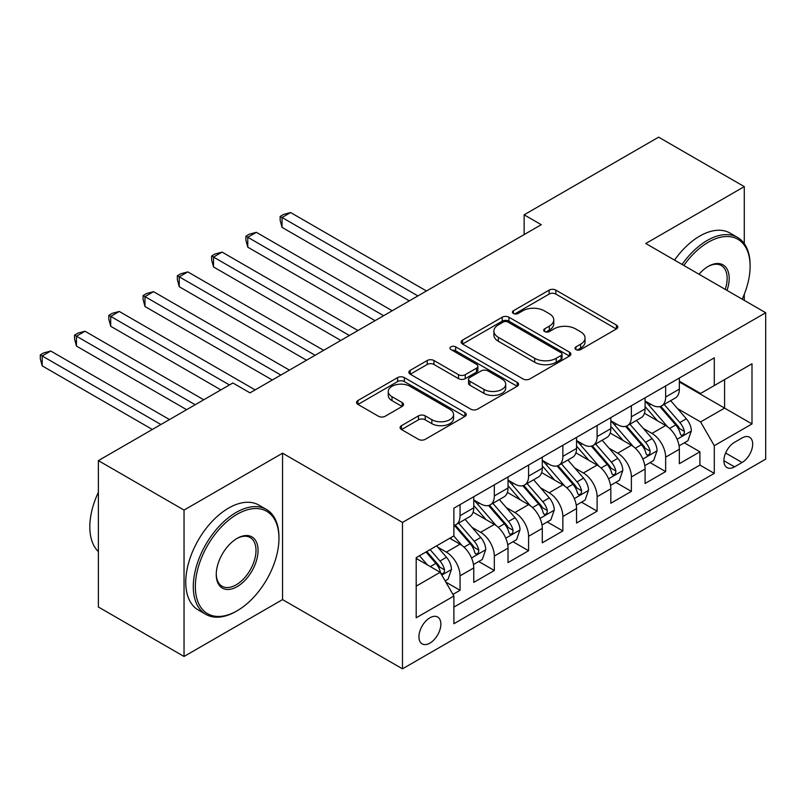 <?xml version="1.0" encoding="UTF-8"?>
<svg xmlns="http://www.w3.org/2000/svg" width="806" height="806" viewBox="0 0 806 806"><rect width="100%" height="100%" fill="white"/><g stroke="black" fill="none" stroke-linecap="round" stroke-linejoin="round"><path stroke-width="1.21" d="M575.968 349.592A3.325 1.924 0 0 0 580.673 349.592L616.409 328.959A4.755 2.75 0 0 0 617.799 327.014A4.755 2.75 0 0 0 616.409 325.08L555.868 290.12A4.755 2.75 0 0 0 549.138 290.12L513.402 310.753A3.325 1.924 0 0 0 512.435 312.113A3.325 1.924 0 0 0 513.402 313.474A3.325 1.924 0 0 0 518.117 313.474L522.741 310.804A15.223 8.785 0 0 1 544.262 310.804L549.309 313.715A15.223 8.785 0 0 1 553.772 319.932A15.223 8.785 0 0 1 549.309 326.148L544.685 328.818A3.325 1.924 0 0 0 543.707 330.178A3.325 1.924 0 0 0 544.685 331.538A3.325 1.924 0 0 0 549.4 331.538L554.024 328.868A15.223 8.785 0 0 1 575.544 328.868L580.592 331.78A15.223 8.785 0 0 1 585.045 337.986A15.223 8.785 0 0 1 580.592 344.202L575.968 346.872A3.325 1.924 0 0 0 574.99 348.232A3.325 1.924 0 0 0 575.968 349.592L575.968 346.872M429.9 643.117A15.505 8.957 120 0 0 440.026 629.456A15.505 8.957 120 0 0 437.648 617.023A15.505 8.957 120 0 0 429.9 617.799A15.505 8.957 120 0 0 419.765 631.461A15.505 8.957 120 0 0 422.143 643.883A15.505 8.957 120 0 0 429.9 643.117M401.489 425.669A4.755 2.75 0 0 0 400.098 427.603A4.755 2.75 0 0 0 401.489 429.548L418.475 439.351A4.755 2.75 0 0 0 425.205 439.351L464.891 416.44A4.755 2.75 0 0 0 466.281 414.496A4.755 2.75 0 0 0 464.891 412.561L404.35 377.601A4.755 2.75 0 0 0 397.62 377.601L357.935 400.522A4.755 2.75 0 0 0 356.544 402.456A4.755 2.75 0 0 0 357.935 404.4L378.447 416.249A4.755 2.75 0 0 0 385.177 416.249L402.164 406.436A4.755 2.75 0 0 0 403.554 404.501A4.755 2.75 0 0 0 402.164 402.557L391.988 396.683A12.725 7.345 0 0 1 388.26 391.484A12.725 7.345 0 0 1 396.119 384.704A12.725 7.345 0 0 1 409.982 386.296L449.839 409.307A12.725 7.345 0 0 1 453.566 414.496A12.725 7.345 0 0 1 445.708 421.286A12.725 7.345 0 0 1 431.845 419.694L425.205 415.856A4.755 2.75 0 0 0 418.475 415.856L401.489 425.669L401.489 429.548M282.553 453.194L184.04 510.077L98.382 460.619L98.382 607.009L184.04 656.467L282.553 599.593L402.486 668.839L402.486 522.439L282.553 453.194L282.553 599.593M744.281 243.624L744.281 186.619L645.767 243.503L765.7 312.738L402.486 522.439M744.281 186.619L658.623 137.161L524.132 214.809L524.132 234.596M98.382 460.619L232.874 382.971L250.001 392.865L541.259 224.703L524.132 214.809M523.074 378.961A4.755 2.75 0 0 0 529.804 378.961L569.489 356.05A4.755 2.75 0 0 0 570.88 354.106A4.755 2.75 0 0 0 569.489 352.162L508.949 317.211A4.755 2.75 0 0 0 502.219 317.211L462.533 340.122A4.755 2.75 0 0 0 461.143 342.066A4.755 2.75 0 0 0 462.533 344.011L523.074 378.961M452.267 350.308A3.325 1.924 0 0 1 455.642 350.781L455.642 346.822L517.19 382.356A4.755 2.75 0 0 1 518.58 384.301A4.755 2.75 0 0 1 517.19 386.245L477.505 409.156A4.755 2.75 0 0 1 470.775 409.156L410.234 374.206L410.234 370.327A4.755 2.75 0 0 0 408.844 372.261A4.755 2.75 0 0 0 410.234 374.206M410.234 370.327L427.22 360.514A4.755 2.75 0 0 1 433.95 360.514L458.503 374.689A4.755 2.75 0 0 0 465.223 374.689L476.497 368.191A4.755 2.75 0 0 0 477.887 366.246A4.755 2.75 0 0 0 476.497 364.302L450.927 349.542A3.325 1.924 0 0 1 449.96 348.182A3.325 1.924 0 0 1 452.015 346.409A3.325 1.924 0 0 1 455.642 346.822M452.942 594.405L460.055 590.294L445.829 582.083M437.739 547.143L446.343 552.11A19.384 11.193 60 0 1 460.055 575.857L473.757 567.938L473.757 582.385L494.32 570.517L478.724 561.51M472.004 527.366L480.608 532.333A19.384 11.193 60 0 1 494.32 556.069L508.022 548.161L508.022 562.598L528.585 550.73L512.989 541.733M506.269 507.579L514.873 512.545A19.384 11.193 60 0 1 528.585 536.292L542.287 528.373L542.287 542.821L562.85 530.942L547.254 521.945M540.544 487.801L549.138 492.768A19.384 11.193 60 0 1 562.85 516.505L576.552 508.596L576.552 523.034L597.115 511.165L581.519 502.158M574.809 468.014L583.403 472.981A19.384 11.193 60 0 1 597.115 496.718L610.817 488.809L610.817 503.246L631.38 491.378L615.784 482.381M609.074 448.237L617.678 453.204A19.384 11.193 60 0 1 631.38 476.94L645.082 469.021L645.082 483.469L665.645 471.601L665.645 457.153A19.384 11.193 -120 0 0 651.943 433.416L643.339 428.449M650.049 462.594L665.645 471.601M473.757 567.938A19.384 11.193 -120 0 0 460.055 544.201L449.768 538.267M508.022 548.161A19.384 11.193 -120 0 0 494.32 524.414L473.122 512.183M542.287 528.373A19.384 11.193 -120 0 0 528.585 504.637L507.397 492.406M576.552 508.596A19.384 11.193 -120 0 0 562.85 484.849L541.662 472.618M610.817 488.809A19.384 11.193 -120 0 0 597.115 465.072L575.927 452.831M645.082 469.021A19.384 11.193 -120 0 0 631.38 445.285L610.192 433.054M742.054 437.97L734.518 442.323A15.022 8.675 120 0 0 724.705 455.561A15.022 8.675 120 0 0 727.012 467.591A15.022 8.675 120 0 0 734.518 466.855L742.054 462.503A15.022 8.675 120 0 0 751.867 449.264A15.022 8.675 120 0 0 749.57 437.225A15.022 8.675 120 0 0 742.054 437.97M402.486 668.839L765.7 459.138L765.7 312.738M416.188 586.143L440.177 572.29L453.889 596.037L453.889 623.733L714.297 473.374L714.297 445.678L700.595 421.941L677.604 408.662M453.889 596.037L416.188 617.799L416.188 557.651L453.889 535.889L453.889 508.193L714.297 357.844L714.297 385.54L751.998 363.778L751.998 423.926L714.297 445.678M473.757 499.891L480.608 503.841A19.384 11.193 60 0 0 490.3 504.808L504.012 496.889A19.384 11.193 -120 0 0 508.022 488.013L508.022 476.94M508.022 480.104L514.873 484.063A19.384 11.193 60 0 0 524.565 485.021L538.277 477.112A19.384 11.193 -120 0 0 542.287 468.236L542.287 457.153M542.287 460.317L549.138 464.276A19.384 11.193 60 0 0 558.83 465.233L572.542 457.324A19.384 11.193 -120 0 0 576.552 448.448L576.552 437.376M576.552 440.539L583.403 444.499A19.384 11.193 60 0 0 593.095 445.456L606.807 437.537A19.384 11.193 -120 0 0 610.817 428.671L610.817 417.589M610.817 420.752L617.678 424.712A19.384 11.193 60 0 0 627.36 425.669L641.072 417.76A19.384 11.193 -120 0 0 645.082 408.884L645.082 397.801M453.889 607.109L699.91 465.072L699.91 451.813L679.347 463.682L679.347 449.244A19.384 11.193 -120 0 0 665.645 425.508L644.457 413.266M645.082 400.975L651.943 404.924A19.384 11.193 -120 0 0 661.635 405.892A19.384 11.193 -120 0 0 665.645 397.015L665.645 385.933M661.635 405.892L675.337 397.973A19.384 11.193 -120 0 0 679.347 389.107L679.347 378.024M460.055 504.637L460.055 515.709A19.384 11.193 60 0 1 456.035 524.585A19.384 11.193 60 0 1 453.889 525.371M456.035 524.585L469.747 516.676A19.384 11.193 -120 0 0 473.757 507.8L473.757 496.718M494.32 484.849L494.32 495.932A19.384 11.193 60 0 1 490.3 504.808M528.585 465.072L528.585 476.145A19.384 11.193 60 0 1 524.565 485.021M562.85 445.285L562.85 456.367A19.384 11.193 60 0 1 558.83 465.233M597.115 425.497L597.115 436.58A19.384 11.193 60 0 1 593.095 445.456M631.38 405.72L631.38 416.803A19.384 11.193 60 0 1 627.36 425.669M631.38 476.94L631.38 491.378M597.115 496.718L597.115 511.165M562.85 516.505L562.85 530.942M528.585 536.292L528.585 550.73M494.32 556.069L494.32 570.517M460.055 575.857L460.055 590.294M440.177 572.29L416.188 558.447M700.595 421.941L724.584 408.098L724.584 379.606L751.998 363.778M679.347 381.984L751.998 423.926M679.347 381.188L700.595 393.459L714.297 385.54M744.281 300.376L744.281 294.291M184.04 510.077L184.04 656.467M684.324 442.816L699.91 451.813M699.91 465.072L714.297 473.374M577.298 350.066L580.592 348.162A15.223 8.785 0 0 0 585.045 341.945L585.045 337.986M553.772 319.932L553.772 323.891A15.223 8.785 0 0 1 549.309 330.097L546.015 332.001M616.348 328.999L555.868 294.079A4.755 2.75 0 0 0 549.138 294.079L514.742 313.947M569.429 356.091L508.949 321.171A4.755 2.75 0 0 0 502.219 321.171L462.604 344.051M561.087 355.466A3.325 1.924 0 0 0 562.054 354.106A3.325 1.924 0 0 0 561.087 352.746L507.941 322.068A3.325 1.924 0 0 0 503.236 322.068L498.36 324.878A15.223 8.785 0 0 0 493.897 331.095A15.223 8.785 0 0 0 498.36 337.311L534.68 358.287A15.223 8.785 0 0 0 556.211 358.287L561.087 355.466L561.087 359.426A3.325 1.924 0 0 0 562.054 358.065L562.054 354.106M493.897 331.095L493.897 335.054A15.223 8.785 0 0 0 498.36 341.27L498.36 337.311M561.087 359.426L556.211 362.237A15.223 8.785 0 0 1 534.68 362.237L498.36 341.27M410.294 374.246L427.22 364.473L427.22 360.514M477.887 366.246L477.887 370.196A4.755 2.75 0 0 1 476.497 372.14L465.223 378.649A4.755 2.75 0 0 1 458.503 378.649L433.95 364.473A4.755 2.75 0 0 0 427.22 364.473M455.642 350.781L517.13 386.286M483.973 389.399A12.725 7.345 0 0 0 497.846 390.991A12.725 7.345 0 0 0 505.694 384.21A12.725 7.345 0 0 0 501.967 379.011L487.932 370.901A4.755 2.75 0 0 0 481.202 370.901L469.938 377.41A4.755 2.75 0 0 0 468.538 379.354A4.755 2.75 0 0 0 469.938 381.288L483.973 389.399L483.973 393.358A12.725 7.345 0 0 0 497.846 394.95A12.725 7.345 0 0 0 505.694 388.16L505.694 384.21M468.538 379.354L468.538 383.303A4.755 2.75 0 0 0 469.938 385.248L469.938 381.288M483.973 393.358L469.938 385.248M453.566 414.496L453.566 418.455A12.725 7.345 0 0 1 445.708 425.246A12.725 7.345 0 0 1 431.845 423.654L425.205 419.815A4.755 2.75 0 0 0 418.475 419.815L401.549 429.588M388.26 391.484L388.26 395.444A12.725 7.345 0 0 0 391.988 400.642L391.988 396.683M402.103 406.476L391.988 400.642M464.83 416.48L404.35 381.56A4.755 2.75 0 0 0 397.62 381.56L357.995 404.441M679.065 445.849L687.921 440.741L691.347 430.847A12.846 7.415 -120 0 0 686.339 418.788L670.683 400.663M667.549 426.757L648.981 405.257A37.066 21.399 -120 0 0 645.082 401.187M657.364 420.722L646.986 408.702A30.769 17.762 -120 0 0 645.082 406.637M426.475 290.976L290.613 212.542L282.04 217.489L282.04 227.373L409.337 300.87M659.882 406.587L675.72 424.923A12.846 7.415 60 0 1 680.294 433.769L681.231 435.29L682.964 435.049L684.133 433.628L684.405 431.391A12.846 7.415 -120 0 0 679.831 422.546L664.174 404.421M660.819 406.284L677.826 425.981A6.539 3.778 60 0 1 679.478 428.54L684.405 431.391M282.04 227.373L280.156 220.35L280.156 216.401L417.901 295.923M280.156 216.401L283.581 214.416L290.613 212.542M742.195 299.167A59.12 34.134 120 0 0 750.114 266.353A59.12 34.134 120 0 0 708.303 242.213A59.12 34.134 120 0 0 683.831 265.476M682.067 264.459A60.571 34.97 -60 0 1 707.275 240.43A60.571 34.97 -60 0 1 737.561 237.438A60.571 34.97 -60 0 1 750.114 265.164L750.114 266.353M699.004 274.231A29.56 17.067 -60 0 1 708.303 266.353L708.303 266.353A29.56 17.067 -60 0 1 727.022 290.412M674.531 260.106A60.571 34.97 -60 0 1 699.739 236.077A60.571 34.97 -60 0 1 730.024 233.085L737.561 237.438M725.229 289.374A28.109 16.231 120 0 0 721.33 265.547A28.109 16.231 120 0 0 707.789 266.655M236.128 611.361L237.155 610.767A59.12 34.134 120 0 0 278.957 538.368A59.12 34.134 120 0 0 237.155 514.228A59.12 34.134 120 0 0 195.354 586.637A59.12 34.134 120 0 0 237.155 610.767L236.128 611.361A60.571 34.97 -60 0 1 205.842 614.363A60.571 34.97 -60 0 1 196.553 565.822A60.571 34.97 -60 0 1 236.128 512.445A60.571 34.97 -60 0 1 266.413 509.452A60.571 34.97 -60 0 1 278.957 537.179L278.957 538.368M237.155 586.637A29.56 17.067 -60 0 1 216.25 574.567A29.56 17.067 -60 0 1 237.155 538.368L237.155 538.368A29.56 17.067 -60 0 1 258.061 550.438A29.56 17.067 -60 0 1 237.155 586.637M216.26 573.963A28.109 16.231 120 0 0 222.073 586.244A28.109 16.231 120 0 0 236.128 584.854A28.109 16.231 120 0 0 254.484 560.089A28.109 16.231 120 0 0 250.182 537.562A28.109 16.231 120 0 0 236.632 538.67M205.842 614.363L198.306 610.011A60.571 34.97 -60 0 1 189.017 561.47A60.571 34.97 -60 0 1 228.592 508.092A60.571 34.97 -60 0 1 258.877 505.1L266.413 509.452M98.382 551.616A60.571 34.97 -60 0 1 98.382 492.275M644.8 465.636L653.656 460.518L657.081 450.625A12.846 7.415 -120 0 0 652.074 438.565L636.418 420.44M633.284 446.544L614.716 425.044A37.066 21.399 -120 0 0 610.817 420.964M623.098 440.509L612.711 428.48A30.769 17.762 -120 0 0 610.817 426.414M392.21 310.763L256.348 232.319L247.774 237.266L247.774 247.16L375.072 320.657M625.617 426.364L641.455 444.7A12.846 7.415 60 0 1 646.029 453.546L646.966 455.068L648.699 454.826L649.868 453.415L650.14 451.179A12.846 7.415 -120 0 0 645.566 442.333L629.909 424.198M626.554 426.072L643.561 445.768A6.539 3.778 60 0 1 645.213 448.327L650.14 451.179M247.774 247.16L245.89 240.138L245.89 236.178L383.636 315.71M245.89 236.178L249.316 234.203L256.348 232.319M610.535 485.414L619.391 480.305L622.816 470.412A12.846 7.415 -120 0 0 617.809 458.352L602.153 440.227M599.019 466.321L580.451 444.821A37.066 21.399 -120 0 0 576.552 440.751M588.833 460.286L578.446 448.267A30.769 17.762 -120 0 0 576.552 446.202M357.935 330.541L222.083 252.107L213.509 257.054L213.509 266.947L340.807 340.434M591.352 446.151L607.19 464.488A12.846 7.415 60 0 1 611.764 473.334L612.701 474.855L614.434 474.613L615.603 473.203L615.875 470.956A12.846 7.415 -120 0 0 611.301 462.11L595.644 443.985M592.289 445.849L609.296 465.556A6.539 3.778 60 0 1 610.948 468.115L615.875 470.956M213.509 266.947L211.625 259.925L211.625 255.965L349.371 335.487M211.625 255.965L215.051 253.981L222.083 252.107M576.27 505.201L585.126 500.083L588.541 490.189A12.846 7.415 -120 0 0 583.544 478.139L567.887 460.014M564.754 486.109L546.186 464.609A37.066 21.399 -120 0 0 542.287 460.528M554.568 480.074L544.181 468.044A30.769 17.762 -120 0 0 542.287 465.979M323.669 350.328L187.808 271.884L179.244 276.831L179.244 286.724L306.542 360.222M557.087 465.939L572.925 484.265A12.846 7.415 60 0 1 577.499 493.111L578.436 494.632L580.169 494.39L581.327 492.98L581.61 490.743A12.846 7.415 -120 0 0 577.036 481.897L561.379 463.772M558.024 465.636L575.031 485.333A6.539 3.778 60 0 1 576.683 487.892L581.61 490.743M179.244 286.724L177.36 279.702L177.36 275.743L315.106 355.275M177.36 275.743L180.786 273.768L187.808 271.884M542.005 524.978L550.851 519.87L554.276 509.976A12.846 7.415 -120 0 0 549.279 497.917L533.622 479.792M530.489 505.886L511.921 484.396A37.066 21.399 -120 0 0 508.022 480.316M520.303 499.851L509.916 487.832A30.769 17.762 -120 0 0 508.022 485.766M289.404 370.115L153.543 291.671L144.979 296.618L144.979 306.512L272.277 379.999M522.822 485.716L538.66 504.052A12.846 7.415 60 0 1 543.234 512.898L544.171 514.419L545.904 514.178L547.062 512.767L547.345 510.52A12.846 7.415 -120 0 0 542.77 501.675L527.114 483.55M523.749 485.414L540.766 505.12A6.539 3.778 60 0 1 542.418 507.679L547.345 510.52M144.979 306.512L143.095 299.489L143.095 295.53L280.841 375.052M143.095 295.53L146.521 293.555L153.543 291.671M507.74 544.765L516.586 539.647L520.011 529.764A12.846 7.415 -120 0 0 515.014 517.704L499.357 499.579M496.224 525.673L477.656 504.173A37.066 21.399 -120 0 0 473.757 500.103M486.038 519.638L475.651 507.619A30.769 17.762 -120 0 0 473.757 505.543M255.139 389.892L119.278 311.459L110.714 316.405L110.714 326.289L220.874 389.892M488.557 505.503L504.395 523.829A12.846 7.415 60 0 1 508.969 532.685L509.906 534.207L511.639 533.955L512.797 532.544L513.079 530.308A12.846 7.415 -120 0 0 508.505 521.462L492.849 503.337M489.484 505.201L506.5 524.897A6.539 3.778 60 0 1 508.153 527.456L513.079 530.308M110.714 326.289L108.83 319.267L108.83 315.317L229.448 384.946M108.83 315.317L112.256 313.333L119.278 311.459M473.475 564.543L482.32 559.435L485.746 549.541A12.846 7.415 -120 0 0 480.749 537.481L465.092 519.356M461.959 545.45L453.758 535.96M451.773 539.426L450.443 537.884M203.747 399.786L85.013 331.236L76.449 336.183L76.449 346.076L186.609 409.68M454.292 525.28L470.13 543.617A12.846 7.415 60 0 1 474.704 552.463L475.641 553.984L477.374 553.742L478.532 552.332L478.814 550.085A12.846 7.415 -120 0 0 474.24 541.239L458.584 523.114M455.219 524.988L472.235 544.685A6.539 3.778 60 0 1 473.888 547.244L478.814 550.085M76.449 346.076L74.565 339.054L74.565 335.095L195.183 404.733M74.565 335.095L77.991 333.12L85.013 331.236M445.144 580.894L448.055 579.222L451.481 569.328A12.846 7.415 -120 0 0 446.484 557.268L436.63 545.853M427.422 564.935L419.493 555.747M417.508 559.203L416.188 557.681M169.482 419.563L50.748 351.023L42.184 355.97L42.184 365.853L152.344 429.457M426.001 551.989L435.865 563.404A12.846 7.415 60 0 1 440.439 572.25L441.376 573.771L443.109 573.529L444.267 572.109L444.549 569.872A12.846 7.415 -120 0 0 439.975 561.026L430.112 549.611M426.797 551.526L437.97 564.472A6.539 3.778 60 0 1 439.623 567.021L444.549 569.872M42.184 365.853L40.3 358.831L40.3 354.882L160.918 424.51M40.3 354.882L43.726 352.897L50.748 351.023M446.343 552.11L460.055 544.201M480.608 532.333L494.32 524.414M514.873 512.545L528.585 504.637M549.138 492.768L562.85 484.849M583.403 472.981L597.115 465.072M617.678 453.204L631.38 445.285M651.943 433.416L665.645 425.508M665.645 397.015L679.347 389.107M460.055 515.709L473.757 507.8M494.32 495.932L508.022 488.013M528.585 476.145L542.287 468.236M562.85 456.367L576.552 448.448M597.115 436.58L610.817 428.671M631.38 416.803L645.082 408.884M665.645 457.153L679.347 449.244M725.622 453.012L742.054 462.503M723.899 460.72L734.518 466.855M580.592 348.162L580.592 344.202M544.685 331.538L544.685 328.818M549.309 330.097L549.309 326.148M513.402 313.474L513.402 310.753M549.138 294.079L549.138 290.12M555.868 294.079L555.868 290.12M616.409 328.959L616.409 325.08M462.533 344.011L462.533 340.122M502.219 321.171L502.219 317.211M508.949 321.171L508.949 317.211M569.489 356.05L569.489 352.162M534.68 362.237L534.68 358.287M556.211 362.237L556.211 358.287M433.95 364.473L433.95 360.514M458.503 378.649L458.503 374.689M465.223 378.649L465.223 374.689M476.497 372.14L476.497 368.191M517.19 386.245L517.19 382.356M418.475 419.815L418.475 415.856M425.205 419.815L425.205 415.856M431.845 423.654L431.845 419.694M402.164 406.436L402.164 402.557M357.935 404.4L357.935 400.522M397.62 381.56L397.62 377.601M404.35 381.56L404.35 377.601M464.891 416.44L464.891 412.561M677.1 439.26L691.256 431.089M648.981 405.257L650.744 404.239M679.831 422.546L686.339 418.788M669.595 428.46L675.72 424.923M642.835 459.047L656.991 450.876M614.716 425.044L616.479 424.027M645.566 442.333L652.074 438.565M635.33 448.237L641.455 444.7M608.57 478.835L622.726 470.654M580.451 444.821L582.214 443.804M611.301 462.11L617.809 458.352M601.064 468.024L607.19 464.488M574.305 498.612L588.461 490.441M546.186 464.609L547.949 463.591M577.036 481.897L583.544 478.139M566.799 487.801L572.925 484.265M540.04 518.399L554.196 510.228M511.921 484.396L513.684 483.368M542.77 501.675L549.279 497.917M532.534 507.589L538.66 504.052M505.775 538.176L519.93 530.005M477.656 504.173L479.419 503.156M508.505 521.462L515.014 517.704M498.269 527.366L504.395 523.829M471.51 557.964L485.665 549.793M474.24 541.239L480.749 537.481M464.004 547.153L470.13 543.617M441.809 575.111L451.4 569.57M439.975 561.026L446.484 557.268M430.313 566.598L435.865 563.404"/></g></svg>
